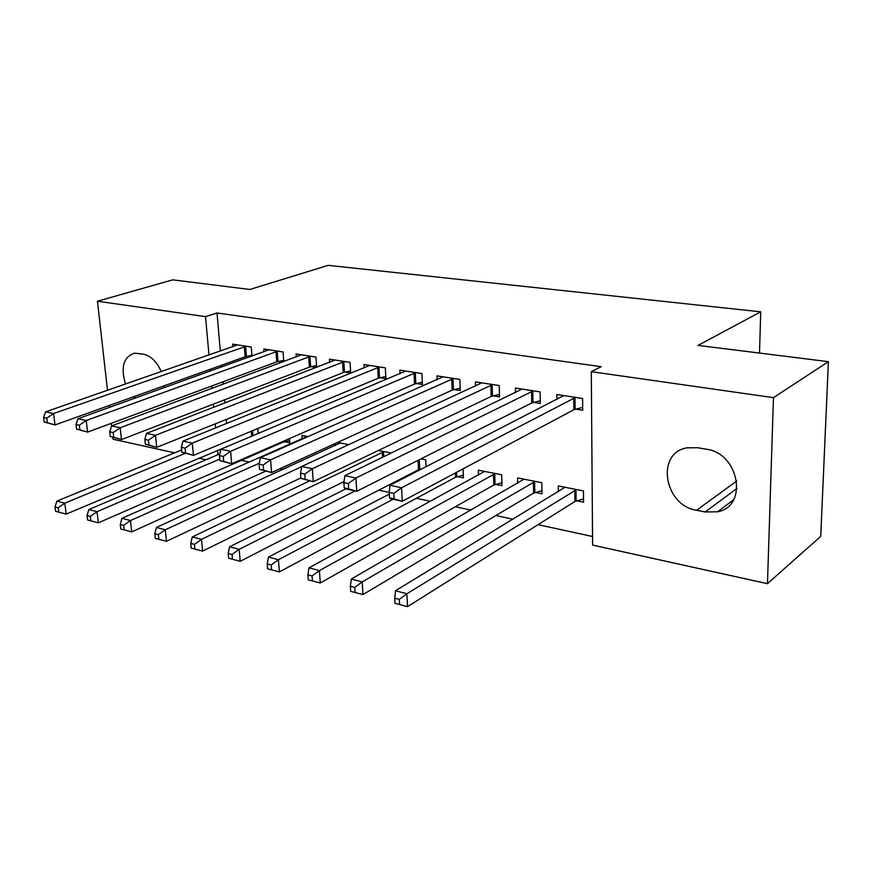 <?xml version="1.0" encoding="UTF-8"?>
<svg xmlns="http://www.w3.org/2000/svg" width="872" height="872" viewBox="0 0 872 872"><rect width="100%" height="100%" fill="white"/><g stroke="black" fill="none" stroke-linecap="round" stroke-linejoin="round"><path stroke-width="1.31" d="M241.424 460.351L249.512 462.106M280.01 468.722L283.127 469.398M342.609 482.292L343.873 482.565M378.819 490.14L389.185 492.397L389.468 497.814L394.1 498.839L393.828 493.41L389.174 492.408L389.98 485.29L563.77 395.572M416.38 498.293L430.517 501.356M455.38 506.752L471 510.142M495.896 515.537L513.096 519.265M538.024 524.672L592.535 536.498M206.032 459.762L198.914 458.182M174.629 452.83L113.033 439.226L112.859 437.657M107.507 390.329L97.446 301.222L172.754 279.847L249.872 289.471L328.166 265.35L760.711 311.827L698.036 345.399L828.4 361.662L820.726 536.4L767.458 583.684L592.6 545.087L591.303 371.668L773.464 397.654L767.458 583.684M759.512 353.073L760.711 311.827M284.643 441.744L289.787 442.78L289.471 438.594M283.771 361.618L283.062 351.95L263.835 348.964L264.053 351.754M282.659 362.043L278.604 361.39M335.012 445.614L334.892 443.663M348.855 444.655L337.584 442.431M345.105 372.072L350.686 372.976L350.053 362.36L329.463 359.166L329.671 362.327M426.059 466.738L425.743 459.817L420.958 458.868M421.023 469.321L420.315 469.18M416.413 383.527L422.419 384.498L421.928 373.532L399.823 370.099L399.997 373.717M495.645 484.418L501.989 485.693L501.683 474.782L478.325 470.182L478.488 475.12M493.083 395.855L499.536 396.891L499.231 385.544L475.436 381.849L475.567 386.034M576.73 500.811L583.564 502.196L583.466 490.903L558.276 485.944L558.363 491.754M575.727 409.132L582.703 410.254L582.594 398.493L556.903 394.504L556.979 399.441M591.303 371.668L601.189 366.687L216.997 312.983L220.333 351.111M221.575 365.215L221.728 366.992M223.025 381.805L223.232 384.225M224.605 399.812L224.878 402.973M226.317 419.421L226.676 423.465M533.61 402.363L540.324 403.442L540.106 391.888L515.396 388.051L515.505 392.585M535.43 492.462L542.013 493.792L541.806 482.696L517.554 477.911L517.685 483.262M454.04 389.577L460.263 390.58L459.86 379.429L436.937 375.865L437.09 379.745M457.299 476.657L463.413 477.9L463.087 468.831M380.127 377.707L385.915 378.633L385.348 367.853L364.027 364.54L364.213 367.908M389.828 453.767L389.773 452.721L378.404 450.486M316.667 367.374L315.98 357.073L296.088 353.978L296.306 356.942M316.416 367.461L311.282 366.643M302.148 438.91L301.897 435.401L308.121 436.632M251.964 356.103L251.234 347.012L232.639 344.124L232.868 346.751M250.046 356.801L247.005 356.31M258.221 433.471L257.829 428.501M135.433 398.046L133.83 396.673M125.524 384.062C120.489 367.199 123.519 356.899 134.593 353.171L143.226 354.119C150.867 355.863 156.884 361.706 161.276 371.636M164.023 385.849L163.914 387.8M97.446 301.222L205.52 316.634L208.986 355.057M210.261 369.27L210.425 371.058M211.776 385.991L211.994 388.422M213.411 404.128L213.695 407.311M215.188 423.89L215.558 427.956M217.575 450.323L217.967 454.694M111.54 425.972L111.235 423.323M109.436 407.398L109.229 405.502M828.4 361.662L773.464 397.654M216.997 312.983L205.52 316.634M706.276 449.2C739.216 453.091 748.503 506.414 717.536 511.799L705.165 511.962L696.543 510.273C663.974 505.444 655.559 452.775 686.973 447.837L697.535 447.718L706.276 449.2M389.98 485.29L401.578 487.764L402.254 501.291L390.678 498.751L389.468 497.814M575.596 397.403L401.578 487.764L393.828 493.41M582.67 407.409L573.885 409.72L402.254 501.291L394.1 498.839M565.012 487.274L395.507 590.747L406.875 593.756L407.518 606.65L574.931 501.487L583.532 498.871M399.311 599.402L394.754 598.181L395.027 603.337L399.572 604.568L399.311 599.402L406.875 593.756L576.61 489.552M394.754 598.181L395.507 590.747M407.518 606.65L399.572 604.568M533.381 390.852L355.95 478.03L344.865 475.665L522.001 389.076M540.269 400.76L531.767 402.94L356.746 491.285L345.683 488.854L344.211 487.884L348.637 488.854L348.31 483.546L343.873 482.576L344.211 487.884M348.31 483.546L355.95 478.03L356.746 491.285L348.637 488.854M344.865 475.665L343.873 482.576M492.756 384.53L312.329 468.733L301.723 466.466L481.802 382.83M499.471 394.362L491.219 396.411L313.233 481.715L300.938 478.379L305.178 479.317L304.808 474.106L300.567 473.191L300.938 478.379M304.808 474.106L312.329 468.733L313.233 481.715L305.178 479.317M301.723 466.466L300.567 473.191M524.039 479.197L351.307 579.041L362.174 581.918L362.937 594.573L533.62 493.116L541.948 490.653M354.73 587.423L350.381 586.257L350.697 591.314L355.035 592.491L354.73 587.423L362.174 581.918L535.212 481.388M350.381 586.257L351.307 579.041M362.937 594.573L355.035 592.491M484.57 471.414L309.004 567.836L319.414 570.593L320.275 582.997L493.825 485.05L501.901 482.728M312.067 575.967L307.903 574.844L308.263 579.815L312.427 580.937L312.067 575.967L319.414 570.593L495.329 473.529M307.903 574.844L309.004 567.836M320.275 582.997L312.427 580.937M453.625 378.459L270.582 459.827L260.434 457.658L443.074 376.813M460.176 388.182L452.176 390.122L271.584 472.559L259.529 469.289L263.595 470.182L263.18 465.081L259.115 464.198L259.529 469.289M263.18 465.081L270.582 459.827L271.584 472.559L263.595 470.182M260.434 457.658L259.115 464.198M415.922 372.595L230.6 451.304L220.867 449.222L405.742 371.014M422.31 382.219L414.549 384.062L231.69 463.795L219.864 460.58L223.755 461.441L223.308 456.427L219.417 455.587L219.864 460.58M223.308 456.427L230.6 451.304L231.69 463.795L223.755 461.441M220.867 449.222L219.417 455.587M389.272 494.119L268.467 557.099L278.44 559.737L279.4 571.923L455.478 477.278L463.315 475.087M271.203 564.991L267.214 563.922L267.617 568.795L271.595 569.874L271.203 564.991L278.44 559.737L393.065 499.275M267.214 563.922L268.467 557.099M279.4 571.923L271.595 569.874M345.846 488.887L229.598 546.809L239.157 549.338L240.203 561.296L418.495 469.779L422.277 468.678M232.039 554.472L228.202 553.437L228.638 558.222L232.464 559.257L232.039 554.472L239.157 549.338L355.111 490.925M228.202 553.437L229.598 546.809M240.203 561.296L232.464 559.257M379.549 366.949L192.276 443.129L182.935 441.134L369.728 365.423M385.795 376.475L378.263 378.208L193.442 455.38L181.834 452.23L185.562 453.048L185.082 448.143L181.354 447.336L181.834 452.23M185.082 448.143L192.276 443.129L193.442 455.38L185.562 453.048M182.935 441.134L181.354 447.336M309.625 480.919L192.287 536.923L201.476 539.354L202.598 551.104L344.015 481.606M194.445 544.368L190.772 543.387L191.23 548.085L194.903 549.077L194.445 544.368L201.476 539.354L384.072 451.598M190.772 543.387L192.287 536.923M202.598 551.104L194.903 549.077M344.462 361.498L155.489 435.281L146.529 433.373L334.979 360.027M350.566 370.916L343.23 372.573L156.742 447.314L145.33 444.219L148.916 445.003L148.414 440.186L144.828 439.412L145.33 444.219M148.414 440.186L155.489 435.281L156.742 447.314L148.916 445.003M146.529 433.373L144.828 439.412M340.2 442.954L156.448 527.429L165.277 529.773L166.465 541.305L300.905 477.911M158.355 534.678L154.824 533.729L155.303 538.34L158.835 539.299L158.355 534.678L165.277 529.773L301.69 466.64M154.824 533.729L156.448 527.429M166.465 541.305L158.835 539.299M310.574 356.234L120.173 427.749L111.561 425.907L301.418 354.806M316.547 365.553L309.418 367.123L121.481 439.564L110.286 436.523L113.72 437.275L113.197 432.545L109.741 431.803L110.286 436.523M113.197 432.545L120.173 427.749L121.481 439.564L113.72 437.275M111.561 425.907L109.741 431.803M307.14 436.436L121.993 518.306L130.484 520.551L131.737 531.887L265.546 471.229M123.661 525.358L120.26 524.443L120.772 528.977L124.173 529.893L123.661 525.358L130.484 520.551L259.311 463.239M120.26 524.443L121.993 518.306M131.737 531.887L124.173 529.893M277.83 351.144L86.219 420.511L77.935 418.745L268.979 349.77M283.683 360.365L276.74 361.858L87.592 432.109L76.594 429.133L79.897 429.852L79.341 425.209L76.028 424.49L76.594 429.133M79.341 425.209L86.219 420.511L87.592 432.109L79.897 429.852M77.935 418.745L76.028 424.49M219.799 453.909L88.846 509.531L97.021 511.69L98.34 522.829L282.822 442.278L289.624 440.589M90.285 516.388L87.026 515.515L87.56 519.974L90.819 520.857L90.285 516.388L97.021 511.69L219.733 459.097M87.026 515.515L88.846 509.531M98.34 522.829L90.819 520.857M246.177 346.228L53.563 413.546L45.595 411.846L237.62 344.898M251.91 355.34L245.141 356.768L55.001 424.937L44.178 422.015L47.371 422.713L46.783 418.146L43.6 417.459L44.178 422.015M46.783 418.146L53.563 413.546L55.001 424.937L47.371 422.713M45.595 411.846L43.6 417.459M181.605 449.963L56.931 501.073L64.801 503.155L66.174 514.109L253.632 435.411M58.162 507.766L55.023 506.915L55.579 511.297L58.718 512.147L58.162 507.766L64.801 503.155L184.886 453.495M55.023 506.915L56.931 501.073M66.174 514.109L58.718 512.147M705.165 511.962L737.004 488.473M696.543 510.273L736.775 480.973M574.986 397.556L575.117 409.284M573.754 397.992L573.885 409.72M574.931 501.487L574.801 490.217M576.13 500.986L576.011 489.726M532.77 390.994L532.999 402.515M531.528 391.408L531.767 402.94M492.146 384.672L492.473 395.997M490.892 385.086L491.219 396.411M533.62 493.116L533.392 482.042M534.83 492.626L534.601 481.562M493.825 485.05L493.508 474.161M495.045 484.581L494.729 473.692M453.015 378.59L453.429 389.719M451.761 378.982L452.176 390.122M415.312 372.726L415.813 383.669M414.047 373.107L414.549 384.062M455.478 477.278L455.315 472.984M456.71 476.821L456.536 472.33M418.495 469.779L418.059 460.34M419.726 469.332L419.279 459.718M378.949 367.079L379.516 377.838M377.674 367.45L378.263 378.208M382.514 457.331L382.241 452.176M383.745 456.732L383.473 451.751M343.851 361.618L344.505 372.202M342.587 361.978L343.23 372.573M309.974 356.354L310.683 366.763M308.699 356.703L309.418 367.123M277.231 351.263L278.005 361.509M275.966 351.601L276.74 361.858M282.822 442.278L282.757 441.526M284.065 441.875L283.989 440.981M245.588 346.337L246.416 356.43M244.313 346.675L245.141 356.768M251.67 435.967L251.278 431.237M252.913 435.575L252.509 430.714M717.536 511.799L733.57 499.809"/></g></svg>

